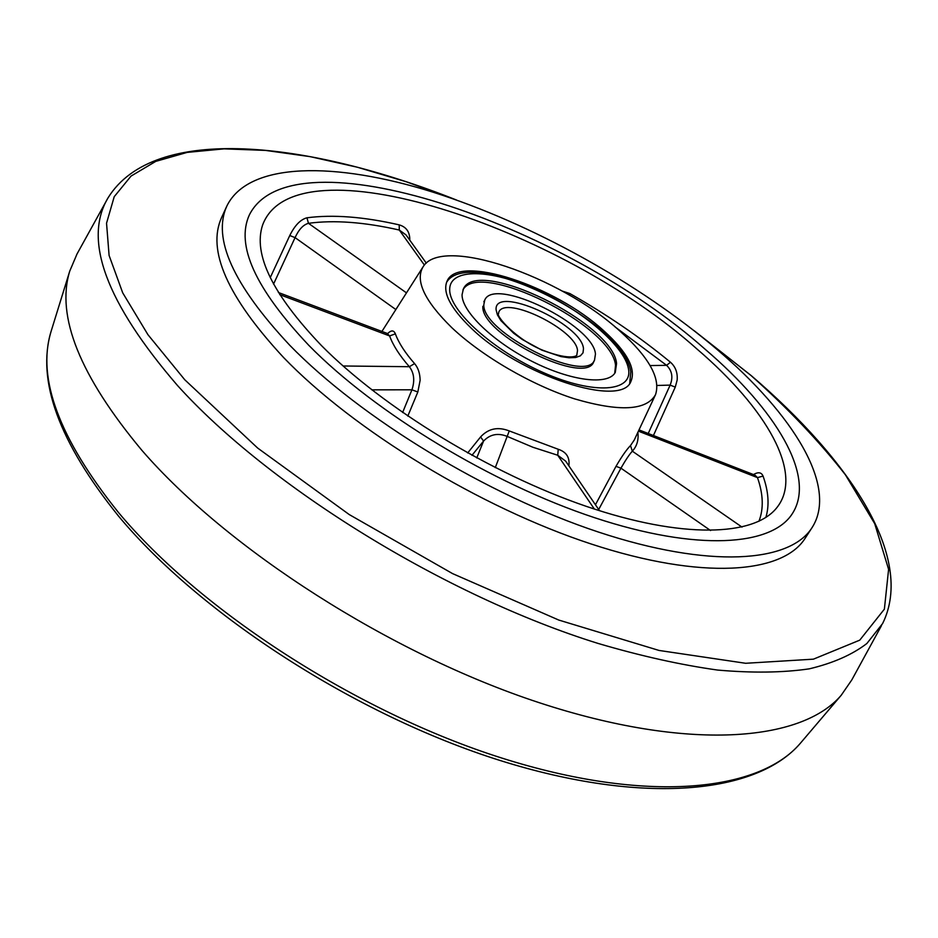 <?xml version="1.0" encoding="UTF-8"?>
<svg xmlns="http://www.w3.org/2000/svg" width="938" height="938" viewBox="0 0 938 938"><rect width="100%" height="100%" fill="white"/><g stroke="black" fill="none" stroke-linecap="round" stroke-linejoin="round"><path stroke-width="1.41" d="M705.282 349.382C563.937 223.525 292.187 130.077 249.402 214.825C235.508 245.158 255.324 288.681 308.86 345.395C375.036 412.837 492.344 483.949 594.762 517.753C697.38 551.661 772.091 546.197 792.504 513.391C816.435 475.918 775.597 409.531 705.282 349.382C563.937 223.525 292.187 130.077 249.402 214.825C235.508 245.158 255.324 288.681 308.86 345.395C375.036 412.837 492.344 483.949 594.762 517.753C697.38 551.661 772.091 546.197 792.504 513.391C816.435 475.918 775.597 409.531 705.282 349.382M753.46 474.558C758.244 471.779 761.445 472.283 763.051 476.07C768.574 491.571 769.5 505.371 765.854 517.459M648.228 433.497L670.142 385.108C673.273 377.311 672.089 370.709 666.601 365.328L670.459 362.232C675.512 366.723 677.74 372.691 677.154 380.113L675.266 387.113L653.423 435.525M321.417 345.524C383.185 408.053 490.832 473.772 586.344 506.368C682.02 539.033 754.175 536.454 776.793 507.728C804.441 473.409 766.217 408.358 697.297 349.299C560.772 226.973 294.907 138.015 262.605 225.038C252.932 254.151 272.536 294.309 321.417 345.524M619.924 331.091C559.517 275.819 441.681 235.309 423.073 266.814C414.948 280.568 424.492 300.828 451.717 327.573C482.003 356.229 531.694 385.119 574.455 398.826C619.479 412.017 646.505 410.621 655.545 394.617C660.798 378.331 648.932 357.155 619.924 331.091M387.664 333.565C391.252 330 393.819 330.094 395.367 333.858C398.72 342.933 405.134 352.852 414.584 363.604C418.125 367.766 419.966 373.324 420.13 380.277L417.832 392.014L407.807 416.097M471.028 327.972C519.5 375.435 620.839 408.229 630.805 381.707C636.327 369.115 627.311 352.137 603.767 330.762C555.144 285.856 459.116 253.823 447.227 280.779C442.15 291.929 450.076 307.664 471.028 327.972M426.309 263.156L406.025 234.922L399.283 230.033C364.296 222.095 334.022 219.855 308.461 223.314C303.291 224.698 298.835 229.47 295.071 237.619L289.772 235.532C294.778 225.413 300.512 219.492 306.961 217.792C332.943 214.392 363.698 216.748 399.213 224.874C406.4 226.996 409.929 232.096 409.789 240.151M406.482 292.867L308.461 223.314L306.961 217.792M395.859 309.552L295.071 237.619L273.544 284.097M270.238 277.636L289.772 235.532M710.582 530.545L620.944 468.168L616.008 466.338C621.824 456.36 626.654 449.443 630.5 445.573L632.329 451.178C629.41 454.367 625.611 460.03 620.944 468.168L598.69 509.498M758.924 521.305C763.79 508.771 763.298 494.209 757.482 477.618L763.051 476.07M638.415 431.175L757.482 477.618L754.996 475.156L639.013 429.897M595.442 504.75L616.008 466.338M599.523 510.718L565.661 461.144L557.735 455.247L532.913 447.262L507.118 436.369C497.914 432.723 490.058 434.294 483.562 441.071L471.943 455.329M594.364 509.053L557.735 455.247L558.227 449.267C566.4 451.952 569.952 457.486 568.874 465.858M495.276 467.628L509.264 430.941L558.227 449.267M476.739 457.943L483.562 441.071L480.596 436.92C488.393 428.502 497.949 426.509 509.264 430.941M467.675 452.972L480.596 436.92M402.613 412.521L411.934 389.798C414.971 380.664 414.104 372.972 409.355 366.711C399.611 355.584 393.034 345.325 389.61 335.933L387.195 333.424L278.398 292.504M371.788 389.845L411.934 389.798L417.832 392.014M343.085 365.984L409.355 366.711L414.584 363.604M279.735 294.638L389.61 335.933L395.367 333.858M657.104 385.471L670.142 385.108L675.266 387.113M569.003 294.919L569.8 293.524C606.652 314.382 640.208 337.281 670.459 362.232M562.214 291.061L569.8 293.524M424.398 265.067L399.283 230.033L399.213 224.874M106.967 199.817L77.022 253.975L69.74 271.129C55.858 316.2 79.859 375.88 141.744 450.158C227.113 548.976 390.29 653.868 539.116 702.656C688.234 751.643 801.58 741.806 841.222 695.257L851.798 679.921L881.486 625.623M226.902 205.926L221.638 217.452C206.688 250.153 227.359 296.865 283.651 357.589C354.036 430.589 480.526 507.739 591.233 544.017C702.163 580.434 782.784 573.845 805.156 538.248L812.062 527.613C838.396 486.705 793.267 414.362 717.101 349.499C639.013 283.018 531.483 223.479 433.133 192.208C335.487 161.488 248.711 161.582 226.902 205.926C212.14 238.217 233.07 284.648 289.701 345.207C360.509 418.031 487.467 495.358 598.362 532.022C709.48 568.827 789.984 562.777 812.062 527.613M483.844 304.451C481.311 332.04 585.511 384.357 594.504 360.215L595.454 354.072C593.602 325.158 494.584 276.429 484.817 299.926L483.844 304.451M616.571 363.463C612.913 323.106 477.161 256.531 463.395 288.916L462.059 294.755C461.754 311.463 493.013 341.737 532.081 361.388C571.113 381.18 608.234 385.565 615.281 372.421L616.571 363.463M482.859 306.292C480.362 334.678 587.727 387.394 593.93 361.095M614.718 373.301L615.539 365.257C611.998 325.509 479.295 259.498 462.95 289.865M630.5 445.573L634.276 439.992L655.299 395.144M637.875 432.324C638.778 439.922 636.925 446.207 632.329 451.178L742.017 527.097M650.104 365.574L666.601 365.328L615.011 326.87M51.825 329.027L51.015 331.63C36.723 378.249 59.164 438.492 118.352 512.336C200.017 610.462 357.073 712.305 501.842 758.068C646.868 804.018 759.123 791.625 800.173 743.482L801.943 741.407M751.479 375.833C849.441 459.714 915.418 557.348 882.599 623.582L866.864 643.503C852.232 654.736 833.014 663.189 809.224 668.853C782.855 672.71 752.299 673.109 717.57 670.06C680.707 664.89 640.935 656.037 598.233 643.48C445.409 596.029 268.76 486.67 177.446 385.448C105.994 302.446 82.872 239.905 108.081 197.789C154.301 123.265 308.426 141.239 456.501 200.017M455.751 199.759L406.084 181.702L357.296 167.21L310.15 156.646L265.454 150.397L224.135 148.849L187.201 152.39L155.778 161.371L131.039 176.086L114.225 196.687L106.545 223.197L109.089 255.417L122.714 292.844L147.934 334.678L184.763 379.761L257.622 448.024L349.241 514.563L452.573 573.61L558.814 620.077L659.027 650.444L745.64 663.283L813.41 659.168L859.759 640.15L884.382 609.149L888.603 569.331L874.708 523.662L845.384 474.769C819.249 441.341 787.814 408.264 751.068 375.54L694.648 331.091M498.594 313.667C495.346 315.344 515.947 339.72 543.161 350.366C572.626 361.669 577.937 354.951 576.823 354.845L577.515 350.624C576.682 330.106 505.734 295.118 498.84 311.967L498.57 313.128M496.108 309.892L497.41 314.851L500.892 320.597L513.661 333.236L522.302 339.486L541.859 350.144L560.959 356.592L569.073 357.777L575.639 357.519L580.352 355.842L583.002 352.864L583.483 348.748C582.029 323.704 493.505 284.015 496.108 309.892M449.701 289.267C448.739 310.396 493.447 350.847 543.876 372.82C594.329 395.109 633.22 391.885 628.448 368.74C624.415 345.899 581.935 310.021 536.489 289.713C491.043 269.124 449.9 267.787 449.701 289.267M422.757 267.307L381.918 331.442M841.222 695.257L800.173 743.482C756.825 793.783 643.808 805.707 499.72 760.366C355.748 715.061 199.993 614.167 118.446 516.006C58.953 442.021 36.476 380.558 51.015 331.63L69.74 271.129M751.268 375.646L694.026 330.61M593.473 362.033L594.504 360.215M483.844 301.766L484.817 299.926M629.703 383.325L630.77 371.858M630.653 371.225C622.914 320.233 468.168 244.724 446.453 282.584"/></g></svg>
